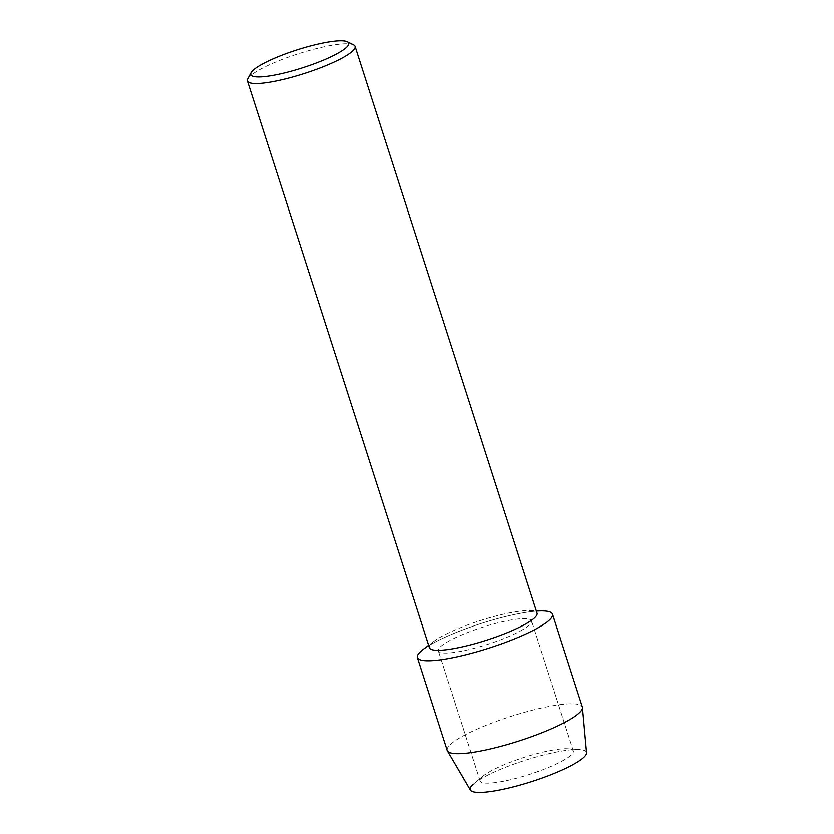 <?xml version="1.0" encoding="UTF-8"?>
<svg xmlns="http://www.w3.org/2000/svg" width="834" height="834" viewBox="0 0 834 834"><rect width="100%" height="100%" fill="white"/><g stroke="black" fill="none" stroke-linecap="round" stroke-linejoin="round"><path stroke-width="0.63" stroke-dasharray="4.17 3.13" d="M482.365 776.715A48.966 8.924 162.2 0 1 483.188 776.006A48.966 8.924 162.2 0 1 523.992 757.428A48.966 8.924 162.2 0 1 567.985 748.776A48.966 8.924 162.2 0 1 573.354 750.954A48.966 8.924 162.2 0 1 571.081 755.135A48.966 8.924 162.2 0 1 520.666 777.079A48.966 8.924 162.2 0 1 480.092 780.895A48.966 8.924 162.2 0 1 482.365 776.715A48.966 8.924 162.2 0 1 483.188 776.006A48.966 8.924 162.2 0 1 523.992 757.428A48.966 8.924 162.2 0 1 567.985 748.776A48.966 8.924 162.2 0 1 573.354 750.954A48.966 8.924 162.2 0 1 571.081 755.135A48.966 8.924 162.2 0 1 520.666 777.079A48.966 8.924 162.2 0 1 480.092 780.895A48.966 8.924 162.2 0 1 482.365 776.715M470.397 790.048A61.049 11.123 162.2 0 1 473.034 784.419A61.049 11.123 162.2 0 1 474.066 783.522A61.049 11.123 162.2 0 1 524.94 760.368A61.049 11.123 162.2 0 1 579.776 749.589A61.049 11.123 162.2 0 1 583.644 757.512M440.602 646.631A48.966 8.924 162.2 0 1 491.017 624.687A48.966 8.924 162.2 0 1 531.581 620.871A48.966 8.924 162.2 0 1 529.309 625.052A48.966 8.924 162.2 0 1 478.904 646.996A48.966 8.924 162.2 0 1 438.33 650.812A48.966 8.924 162.2 0 1 440.602 646.631A48.966 8.924 162.2 0 1 491.017 624.687A48.966 8.924 162.2 0 1 531.581 620.871A48.966 8.924 162.2 0 1 529.309 625.052A48.966 8.924 162.2 0 1 478.904 646.996A48.966 8.924 162.2 0 1 438.33 650.812A48.966 8.924 162.2 0 1 440.602 646.631M429.416 647.726A56.524 10.3 162.2 0 1 432.033 642.899A56.524 10.3 162.2 0 1 434.118 641.19A56.524 10.3 162.2 0 1 480.082 620.642A56.524 10.3 162.2 0 1 529.413 610.592A56.524 10.3 162.2 0 1 537.044 613.167M423.297 649.332A70.973 12.937 162.2 0 1 480.999 623.53A70.973 12.937 162.2 0 1 542.944 610.905M247.792 78.823A56.524 10.3 162.2 0 1 250.054 76.123A56.524 10.3 162.2 0 1 303.242 52.261A56.524 10.3 162.2 0 1 353.553 44.869M447.212 750.444A70.973 12.937 162.2 0 1 450.506 744.387A70.973 12.937 162.2 0 1 523.564 712.59A70.973 12.937 162.2 0 1 582.361 707.055M473.034 784.419A61.049 11.123 162.2 0 1 474.066 783.522A61.049 11.123 162.2 0 1 524.94 760.368A61.049 11.123 162.2 0 1 579.776 749.589A61.049 11.123 162.2 0 1 586.563 752.748M426.414 647.142A70.973 12.937 162.2 0 1 536.377 611.114M483.188 776.006L474.066 783.522L483.188 776.006M567.985 748.776L579.776 749.589L567.985 748.776M573.354 750.954L531.581 620.871L573.354 750.954M434.118 641.19L428.634 645.308M529.413 610.592L536.262 610.749M480.092 780.895L438.33 650.812L480.092 780.895"/><path stroke-width="1.25" d="M347.288 41.783L353.553 44.869A56.524 10.3 162.2 0 1 355.065 46.391L537.044 613.167A56.524 10.3 162.2 0 1 534.417 617.994A56.524 10.3 162.2 0 1 476.235 643.316A56.524 10.3 162.2 0 1 429.416 647.726L247.437 80.94A56.524 10.3 162.2 0 1 247.792 78.823L251.086 72.673A51.406 9.372 162.2 0 1 253.15 70.212A51.406 9.372 162.2 0 1 301.522 48.508A51.406 9.372 162.2 0 1 347.288 41.783A51.406 9.372 162.2 0 1 346.287 47.559A51.406 9.372 162.2 0 1 288.856 71.818A51.406 9.372 162.2 0 1 251.086 72.673M536.262 610.749L542.944 610.905A70.973 12.937 162.2 0 1 549.241 620.204A70.973 12.937 162.2 0 1 463.756 655.274A70.973 12.937 162.2 0 1 420.68 651.479A70.973 12.937 162.2 0 1 423.297 649.332L428.634 645.308M355.065 46.391A56.524 10.3 162.2 0 1 352.448 51.208A56.524 10.3 162.2 0 1 294.256 76.54A56.524 10.3 162.2 0 1 247.437 80.94M536.377 611.114A70.973 12.937 162.2 0 1 552.525 614.147L582.361 707.055A70.973 12.937 162.2 0 1 582.466 707.576L586.563 752.748A61.049 11.123 162.2 0 1 583.644 757.512A61.049 11.123 162.2 0 1 510.106 787.682A61.049 11.123 162.2 0 1 473.034 784.419M583.644 757.512A61.049 11.123 162.2 0 1 521.969 784.533A61.049 11.123 162.2 0 1 470.397 790.048L447.431 750.934A70.973 12.937 162.2 0 1 447.212 750.444L417.386 657.536A70.973 12.937 162.2 0 1 420.68 651.479A70.973 12.937 162.2 0 1 426.414 647.142M582.466 707.576A70.973 12.937 162.2 0 1 579.067 713.112A70.973 12.937 162.2 0 1 507.385 744.522A70.973 12.937 162.2 0 1 447.431 750.934M552.525 614.147A70.973 12.937 162.2 0 1 549.241 620.204A70.973 12.937 162.2 0 1 476.183 652A70.973 12.937 162.2 0 1 417.386 657.536"/></g></svg>
